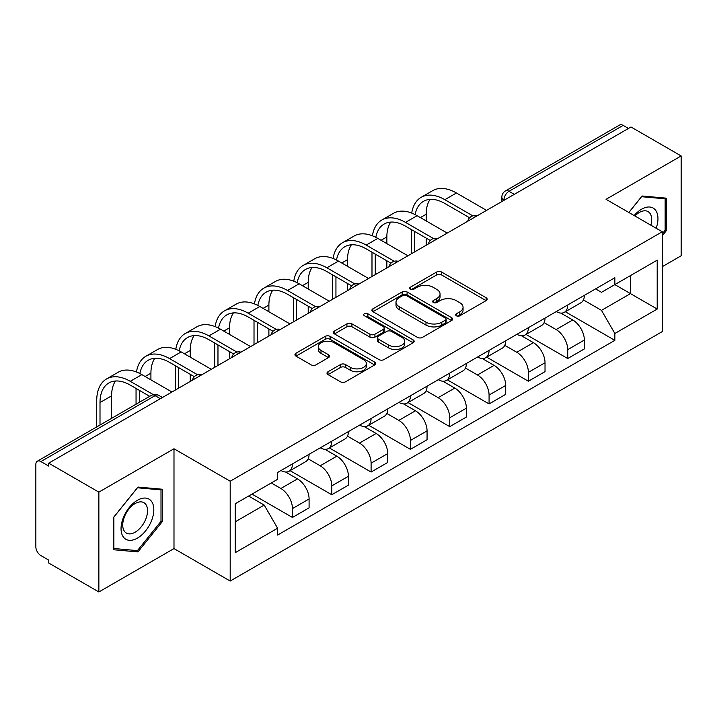 <?xml version="1.0" encoding="UTF-8"?>
<svg xmlns="http://www.w3.org/2000/svg" width="717" height="717" viewBox="0 0 717 717"><rect width="100%" height="100%" fill="white"/><g stroke="black" fill="none" stroke-linecap="round" stroke-linejoin="round"><path stroke-width="1.08" d="M456.37 315.785A2.447 1.416 0 0 0 459.839 315.785L486.126 300.611A3.495 2.017 0 0 0 487.148 299.177A3.495 2.017 0 0 0 486.126 297.752L441.591 272.039A3.495 2.017 0 0 0 436.644 272.039L410.357 287.212A2.447 1.416 0 0 0 409.64 288.216A2.447 1.416 0 0 0 410.357 289.22A2.447 1.416 0 0 0 413.817 289.22L417.222 287.248A11.194 6.462 0 0 1 433.05 287.248L436.77 289.399A11.194 6.462 0 0 1 440.05 293.97A11.194 6.462 0 0 1 436.77 298.541L433.364 300.504A2.447 1.416 0 0 0 432.647 301.498A2.447 1.416 0 0 0 433.364 302.502A2.447 1.416 0 0 0 436.823 302.502L440.229 300.54A11.194 6.462 0 0 1 456.066 300.54L459.776 302.682A11.194 6.462 0 0 1 463.057 307.252A11.194 6.462 0 0 1 459.776 311.823L456.37 313.786A2.447 1.416 0 0 0 455.653 314.79A2.447 1.416 0 0 0 456.37 315.785L456.37 313.786M328.019 371.747A3.495 2.017 0 0 0 326.997 373.172A3.495 2.017 0 0 0 328.019 374.606L340.521 381.82A3.495 2.017 0 0 0 345.469 381.82L374.659 364.962A3.495 2.017 0 0 0 375.69 363.537A3.495 2.017 0 0 0 374.659 362.103L330.125 336.39A3.495 2.017 0 0 0 325.177 336.39L295.978 353.248A3.495 2.017 0 0 0 294.956 354.673A3.495 2.017 0 0 0 295.978 356.107L311.07 364.819A3.495 2.017 0 0 0 316.027 364.819L328.52 357.604A3.495 2.017 0 0 0 329.542 356.179A3.495 2.017 0 0 0 328.52 354.745L321.037 350.425A9.357 5.404 0 0 1 318.294 346.607A9.357 5.404 0 0 1 324.066 341.615A9.357 5.404 0 0 1 334.274 342.789L363.591 359.71A9.357 5.404 0 0 1 366.333 363.537A9.357 5.404 0 0 1 360.552 368.529A9.357 5.404 0 0 1 350.353 367.355L345.469 364.532A3.495 2.017 0 0 0 340.521 364.532L328.019 371.747L328.019 374.606M230.193 481.215L173.989 448.761L98.865 492.131L48.702 463.164L630.987 126.99L681.15 155.947L606.035 199.317L662.248 231.77L230.193 481.215L230.193 581.048L662.248 331.613L662.248 231.77M417.464 337.393A3.495 2.017 0 0 0 422.412 337.393L451.611 320.535A3.495 2.017 0 0 0 452.633 319.11A3.495 2.017 0 0 0 451.611 317.676L407.077 291.962A3.495 2.017 0 0 0 402.129 291.962L372.93 308.821A3.495 2.017 0 0 0 371.908 310.255A3.495 2.017 0 0 0 372.93 311.68L417.464 337.393M365.374 316.314A2.447 1.416 0 0 1 367.857 316.663L367.857 313.75L413.135 339.894A3.495 2.017 0 0 1 414.166 341.319A3.495 2.017 0 0 1 413.135 342.753L383.945 359.602A3.495 2.017 0 0 1 378.988 359.602L334.454 333.889L334.454 331.039A3.495 2.017 0 0 0 333.432 332.464A3.495 2.017 0 0 0 334.454 333.889M334.454 331.039L346.947 323.824A3.495 2.017 0 0 1 351.904 323.824L369.963 334.247A3.495 2.017 0 0 0 374.91 334.247L383.201 329.462A3.495 2.017 0 0 0 384.222 328.036A3.495 2.017 0 0 0 383.201 326.611L364.397 315.749A2.447 1.416 0 0 1 363.68 314.754A2.447 1.416 0 0 1 365.186 313.446A2.447 1.416 0 0 1 367.857 313.75M98.865 492.131L98.865 591.964L48.702 563.006L48.702 560.094L40.896 555.585M662.248 266.697L681.15 255.79L681.15 155.947M98.865 591.964L173.989 548.595L230.193 581.048M160.375 398.697L155.078 395.641L40.887 461.569A7.125 4.114 -120 0 0 37.329 461.21A7.125 4.114 -120 0 0 35.85 464.482L35.85 546.847A7.125 4.114 -120 0 0 40.887 555.585M48.702 463.164L48.702 466.077L40.896 461.569M514.277 194.37L508.989 191.314A7.125 4.114 60 0 0 505.422 190.964L619.613 125.036A7.125 4.114 60 0 1 623.172 125.385L508.989 191.314A7.125 4.114 120 0 0 503.943 200.043L503.943 200.339M628.468 128.442L623.172 125.385M567.721 304.976A16.401 9.464 60 0 1 564.324 312.334L580.958 302.735A16.401 9.464 -120 0 0 584.355 295.368M544.104 322.632L556.123 329.569A16.401 9.464 60 0 1 567.721 349.654L584.355 340.046A16.401 9.464 -120 0 0 572.758 319.961L560.855 313.087M584.355 340.046L584.355 348.928L567.721 358.536L526.018 334.454M564.324 312.334A16.401 9.464 60 0 1 556.249 311.599M567.721 349.654L567.721 358.536M528.393 327.678A16.401 9.464 60 0 1 524.996 335.036L541.64 325.437A16.401 9.464 -120 0 0 545.028 318.07M486.691 357.156L528.393 381.238L545.028 371.63L545.028 362.748A16.401 9.464 -120 0 0 533.439 342.672L521.528 335.789M524.996 335.036A16.401 9.464 60 0 1 516.93 334.301M504.786 345.334L516.796 352.271A16.401 9.464 60 0 1 528.393 372.356L528.393 381.238M489.075 350.38A16.401 9.464 60 0 1 485.678 357.738L502.312 348.139A16.401 9.464 -120 0 0 505.709 340.772M447.372 379.858L489.075 403.94L505.709 394.332L505.709 385.45A16.401 9.464 -120 0 0 494.112 365.374L482.209 358.5M485.678 357.738A16.401 9.464 60 0 1 477.603 357.003M465.458 368.036L477.477 374.973A16.401 9.464 60 0 1 489.075 395.058L489.075 403.94M449.747 373.082A16.401 9.464 60 0 1 446.35 380.449L462.994 370.841A16.401 9.464 -120 0 0 466.382 363.483M408.045 402.56L449.747 426.642L466.391 417.034L466.391 408.161A16.401 9.464 -120 0 0 454.793 388.076L442.882 381.202M446.35 380.449A16.401 9.464 60 0 1 438.284 379.705M426.14 390.738L438.159 397.675A16.401 9.464 60 0 1 449.747 417.76L449.747 426.642M410.429 395.784A16.401 9.464 60 0 1 407.032 403.151L423.666 393.543A16.401 9.464 -120 0 0 427.063 386.185M368.726 425.262L410.429 449.344L427.063 439.736L427.063 430.863A16.401 9.464 -120 0 0 415.466 410.778L403.563 403.904M407.032 403.151A16.401 9.464 60 0 1 398.957 402.407M386.813 413.449L398.831 420.386A16.401 9.464 60 0 1 410.429 440.462L410.429 449.344M371.101 418.486A16.401 9.464 60 0 1 367.704 425.853L384.348 416.245A16.401 9.464 -120 0 0 387.736 408.887M329.399 447.964L371.101 472.046L387.745 462.438L387.745 453.565A16.401 9.464 -120 0 0 376.147 433.48L364.236 426.606M367.704 425.853A16.401 9.464 60 0 1 359.638 425.109M347.494 436.151L359.513 443.088A16.401 9.464 60 0 1 371.101 463.164L371.101 472.046M331.783 441.197A16.401 9.464 60 0 1 328.386 448.555L345.02 438.947A16.401 9.464 -120 0 0 348.417 431.589M290.08 470.675L331.783 494.748L348.417 485.14L348.417 476.267A16.401 9.464 -120 0 0 336.82 456.182L324.918 449.308M328.386 448.555A16.401 9.464 60 0 1 320.311 447.811M308.167 458.853L320.185 465.79A16.401 9.464 60 0 1 331.783 485.875L331.783 494.748M292.455 463.899A16.401 9.464 60 0 1 289.059 471.257L305.702 461.649A16.401 9.464 -120 0 0 309.09 454.291M309.099 498.969A16.401 9.464 -120 0 0 297.501 478.884L285.59 472.01M309.09 507.851L309.09 498.969L292.455 508.577L292.455 517.45L309.09 507.851M289.059 471.257A16.401 9.464 60 0 1 280.992 470.513M251.999 494.094L292.455 517.45M271.286 482.962L280.867 488.492A16.401 9.464 60 0 1 292.455 508.577M595.576 288.897L601.491 292.312L657.202 260.154L630.485 275.579L630.485 293.62L601.491 310.362L583.432 299.93M235.239 521.815L264.223 505.082L277.587 528.223L235.239 552.673L235.239 503.773L277.587 479.323L277.587 472.485L614.854 277.757L614.854 284.604L657.202 309.054L614.854 333.504L601.491 310.362M657.202 260.154L657.202 309.054M277.587 528.223L277.587 535.061L614.854 340.342L614.854 333.504M662.248 235.776L666.407 230.596L666.407 198.17L642.082 195.992L628.827 212.483M173.989 448.761L173.989 548.595M113.618 549.751L137.942 551.92L162.266 521.662L162.266 489.227L137.942 487.058L113.618 517.316L113.618 549.751M264.223 505.082L248.593 496.056M565.337 311.752L614.854 340.342M665.143 229.87L666.407 230.596M135.37 550.441L137.942 551.92M161.002 520.936L162.266 521.662M457.356 316.134L459.776 314.736A11.194 6.462 0 0 0 463.057 310.165L463.057 307.252M440.05 293.97L440.05 296.874A11.194 6.462 0 0 1 436.77 301.445L434.341 302.843M486.081 300.638L441.591 274.952A3.495 2.017 0 0 0 436.644 274.952L411.334 289.56M451.567 320.562L407.077 294.875A3.495 2.017 0 0 0 402.129 294.875L372.974 311.707M445.427 320.105A2.447 1.416 0 0 0 446.144 319.11A2.447 1.416 0 0 0 445.427 318.106L406.333 295.538A2.447 1.416 0 0 0 402.864 295.538L399.279 297.609A11.194 6.462 0 0 0 395.999 302.18A11.194 6.462 0 0 0 399.279 306.751L426.006 322.175A11.194 6.462 0 0 0 441.842 322.175L445.427 320.105L445.427 323.017A2.447 1.416 0 0 0 446.144 322.023L446.144 319.11M395.999 302.18L395.999 305.092A11.194 6.462 0 0 0 399.279 309.663L399.279 306.751M445.427 323.017L441.842 325.088A11.194 6.462 0 0 1 426.006 325.088L399.279 309.663M334.498 333.916L346.947 326.728L346.947 323.824M384.222 328.036L384.222 330.949A3.495 2.017 0 0 1 383.201 332.374L374.91 337.16A3.495 2.017 0 0 1 369.963 337.16L351.904 326.728A3.495 2.017 0 0 0 346.947 326.728M367.857 316.663L413.091 342.78M388.704 345.074A9.357 5.404 0 0 0 398.903 346.239A9.357 5.404 0 0 0 404.684 341.247A9.357 5.404 0 0 0 401.941 337.429L391.607 331.46A3.495 2.017 0 0 0 386.66 331.46L378.37 336.246A3.495 2.017 0 0 0 377.348 337.68A3.495 2.017 0 0 0 378.37 339.105L388.704 345.074L388.704 347.978A9.357 5.404 0 0 0 398.903 349.152A9.357 5.404 0 0 0 404.684 344.16L404.684 341.247M377.348 337.68L377.348 340.593A3.495 2.017 0 0 0 378.37 342.018L378.37 339.105M388.704 347.978L378.37 342.018M366.333 363.537L366.333 366.441A9.357 5.404 0 0 1 360.552 371.433A9.357 5.404 0 0 1 350.353 370.268L345.469 367.445A3.495 2.017 0 0 0 340.521 367.445L328.072 374.632M318.294 346.607L318.294 349.52A9.357 5.404 0 0 0 321.037 353.338L321.037 350.425M328.476 357.631L321.037 353.338M374.615 364.989L330.125 339.302A3.495 2.017 0 0 0 325.177 339.302L296.031 356.134M415.134 214.616A42.778 24.701 60 0 1 423.442 201.352A42.778 24.701 60 0 1 444.836 203.467L469.608 217.771M486.547 210.377L456.433 192.99A47.412 27.371 -120 0 0 432.727 190.641L421.13 197.336A47.412 27.371 -120 0 0 411.737 213.092M472.862 215.862L444.836 199.685A47.412 27.371 -120 0 0 421.13 197.336M411.307 229.521L411.307 253.818M414.587 251.927L414.587 231.412M426.185 245.232L426.185 238.107M426.185 220.935L426.185 214.24A42.778 24.701 60 0 1 430.048 199.389M656.18 228.275A23.168 13.381 120 0 0 655.768 210.484A23.168 13.381 120 0 0 634.151 215.557M650.875 225.21A17.54 10.128 120 0 0 650.023 213.442A17.54 10.128 120 0 0 648.051 211.614A17.54 10.128 120 0 0 634.868 215.969M628.881 212.51L641.572 196.709L665.143 198.815L665.143 230.238L662.248 233.85M663.583 197.91L665.143 198.815M151.628 501.542A23.168 13.381 120 0 0 129.239 507.546A23.168 13.381 120 0 0 123.243 536.854A23.168 13.381 120 0 0 145.623 530.849A23.168 13.381 120 0 0 151.628 501.542M145.883 504.508A17.54 10.128 120 0 0 143.911 502.68A17.54 10.128 120 0 0 127.581 510.871A17.54 10.128 120 0 0 124.391 531.234A17.54 10.128 120 0 0 126.362 533.063A17.54 10.128 120 0 0 142.692 524.88A17.54 10.128 120 0 0 145.883 504.508M137.431 550.62L113.869 548.514L113.869 517.091L137.431 487.775L161.002 489.881L161.002 521.304L137.431 550.62M159.443 488.976L161.002 489.881M375.816 237.327A42.778 24.701 60 0 1 384.124 224.054A42.778 24.701 60 0 1 405.508 226.169L430.281 240.473M447.229 233.079L417.106 215.692A47.412 27.371 -120 0 0 393.4 213.343L381.803 220.038A47.412 27.371 -120 0 0 372.419 235.794M433.534 238.564L405.508 222.387A47.412 27.371 -120 0 0 381.803 220.038M371.989 252.223L371.989 276.52M375.26 274.629L375.26 254.114M386.857 267.934L386.857 260.809M386.857 243.637L386.857 236.942A42.778 24.701 60 0 1 390.72 222.091M336.488 260.029A42.778 24.701 60 0 1 344.796 246.756A42.778 24.701 60 0 1 366.19 248.871L390.962 263.175M407.901 255.781L377.787 238.394A47.412 27.371 -120 0 0 354.081 236.045L342.484 242.74A47.412 27.371 -120 0 0 333.091 258.496M394.216 261.266L366.19 245.089A47.412 27.371 -120 0 0 342.484 242.74M332.661 274.925L332.661 299.222M335.941 297.331L335.941 276.816M347.539 290.636L347.539 283.511M347.539 266.339L347.539 259.644A42.778 24.701 60 0 1 351.402 244.793M297.17 282.731A42.778 24.701 60 0 1 305.478 269.458A42.778 24.701 60 0 1 326.862 271.573L351.635 285.877M368.583 278.492L338.46 261.096A47.412 27.371 -120 0 0 314.754 258.747L303.157 265.442A47.412 27.371 -120 0 0 293.773 281.198M354.888 283.968L326.862 267.791A47.412 27.371 -120 0 0 303.157 265.442M293.343 297.627L293.343 321.933M296.614 320.033L296.614 299.518M308.211 313.347L308.211 306.213M308.211 289.041L308.211 282.346A42.778 24.701 60 0 1 312.074 267.495M257.842 305.433A42.778 24.701 60 0 1 266.15 292.16A42.778 24.701 60 0 1 287.544 294.275L312.316 308.579M329.255 301.194L299.141 283.798A47.412 27.371 -120 0 0 275.436 281.449L263.838 288.144A47.412 27.371 -120 0 0 254.445 303.9M315.57 306.679L287.544 290.493A47.412 27.371 -120 0 0 263.838 288.144M254.015 320.329L254.015 344.635M257.295 342.744L257.295 322.22M268.893 336.049L268.893 328.915M268.893 311.743L268.893 305.048A42.778 24.701 60 0 1 272.756 290.197M218.524 328.135A42.778 24.701 60 0 1 226.832 314.862A42.778 24.701 60 0 1 248.216 316.986L272.989 331.281M289.937 323.896L259.814 306.5A47.412 27.371 -120 0 0 236.108 304.151L224.511 310.846A47.412 27.371 -120 0 0 215.127 326.611M276.242 329.381L248.216 313.195A47.412 27.371 -120 0 0 224.511 310.846M214.697 343.031L214.697 367.337M217.968 365.446L217.968 344.922M229.565 358.751L229.565 351.617M229.565 334.445L229.565 327.75A42.778 24.701 60 0 1 233.428 312.899M179.196 350.837A42.778 24.701 60 0 1 187.504 337.564A42.778 24.701 60 0 1 208.898 339.688L233.67 353.983M250.609 346.598L220.495 329.202A47.412 27.371 -120 0 0 196.79 326.853L185.192 333.548A47.412 27.371 -120 0 0 175.799 349.313M236.924 352.083L208.898 335.897A47.412 27.371 -120 0 0 185.192 333.548M175.369 365.733L175.369 390.039M178.65 388.148L178.65 367.624M190.247 381.453L190.247 374.319M190.247 357.147L190.247 350.452A42.778 24.701 60 0 1 194.11 335.61M139.878 373.539A42.778 24.701 60 0 1 148.186 360.266A42.778 24.701 60 0 1 169.57 362.39L194.343 376.685M211.291 369.3L181.168 351.913A47.412 27.371 -120 0 0 157.462 349.564L145.865 356.259A47.412 27.371 -120 0 0 136.481 372.015M197.596 374.785L169.57 358.608A47.412 27.371 -120 0 0 145.865 356.259M136.051 388.435L136.051 404.218M139.322 402.327L139.322 390.326M150.92 379.849L150.92 373.154A42.778 24.701 60 0 1 154.782 358.312M100.004 425.029L100.004 402.551A42.778 24.701 60 0 1 108.859 382.968A42.778 24.701 60 0 1 130.252 385.092L149.71 396.331M171.963 392.002L141.849 374.615A47.412 27.371 -120 0 0 118.144 372.266L106.546 378.961A47.412 27.371 -120 0 0 96.723 400.66L96.723 426.92M153.232 394.574L130.252 381.31A47.412 27.371 -120 0 0 106.546 378.961M111.601 418.334L111.601 395.856A42.778 24.701 60 0 1 115.464 381.014M504.194 200.195L503.943 200.043A7.125 4.114 -0 0 1 501.855 197.139L501.855 201.54M331.783 485.875L348.417 476.267M371.101 463.164L387.745 453.565M410.429 440.462L427.063 430.863M449.747 417.76L466.391 408.161M489.075 395.058L505.709 385.45M528.393 372.356L545.028 362.748M280.867 488.492L297.501 478.884M320.185 465.79L336.82 456.182M359.513 443.088L376.147 433.48M398.831 420.386L415.466 410.778M438.159 397.675L454.793 388.076M477.477 374.973L494.112 365.374M516.796 352.271L533.439 342.672M556.123 329.569L572.758 319.961M476.276 216.31A7.125 4.114 120 0 0 473.13 218.129M436.958 239.012A7.125 4.114 120 0 0 433.803 240.831M397.63 261.714A7.125 4.114 120 0 0 394.484 263.533M358.312 284.416A7.125 4.114 120 0 0 355.157 286.235M318.984 307.118A7.125 4.114 120 0 0 315.838 308.937M279.666 329.829A7.125 4.114 120 0 0 276.511 331.639M240.338 352.531A7.125 4.114 120 0 0 237.193 354.341M201.02 375.233A7.125 4.114 120 0 0 197.865 377.052M162.463 397.496L158.645 395.291A7.125 4.114 120 0 0 155.078 395.641A7.125 4.114 60 0 0 151.511 395.291L37.329 461.21M459.776 314.736L459.776 311.823M433.364 302.502L433.364 300.504M436.77 301.445L436.77 298.541M410.357 289.22L410.357 287.212M436.644 274.952L436.644 272.039M441.591 274.952L441.591 272.039M486.126 300.611L486.126 297.752M372.93 311.68L372.93 308.821M402.129 294.875L402.129 291.962M407.077 294.875L407.077 291.962M451.611 320.535L451.611 317.676M426.006 325.088L426.006 322.175M441.842 325.088L441.842 322.175M351.904 326.728L351.904 323.824M369.963 337.16L369.963 334.247M374.91 337.16L374.91 334.247M383.201 332.374L383.201 329.462M413.135 342.753L413.135 339.894M340.521 367.445L340.521 364.532M345.469 367.445L345.469 364.532M350.353 370.268L350.353 367.355M328.52 357.604L328.52 354.745M295.978 356.107L295.978 353.248M325.177 339.302L325.177 336.39M330.125 339.302L330.125 336.39M374.659 364.962L374.659 362.103M444.836 199.685L456.433 192.99M420.386 217.583L426.185 214.24M405.508 222.387L417.106 215.692M381.059 240.285L386.857 236.942M366.19 245.089L377.787 238.394M341.74 262.987L347.539 259.644M326.862 267.791L338.46 261.096M302.413 285.689L308.211 282.346M287.544 290.493L299.141 283.798M263.094 308.4L268.893 305.048M248.216 313.195L259.814 306.5M223.767 331.102L229.565 327.75M208.898 335.897L220.495 329.202M184.448 353.804L190.247 350.452M169.57 358.608L181.168 351.913M145.121 376.506L150.92 373.154M130.252 381.31L141.849 374.615M100.004 402.551L111.601 395.856M476.886 215.96A7.125 7.125 0 0 0 467.735 221.239M437.558 238.662A7.125 7.125 0 0 0 428.416 243.941M398.24 261.364A7.125 7.125 0 0 0 389.089 266.652M358.912 284.066A7.125 7.125 0 0 0 349.771 289.354M319.594 306.768A7.125 7.125 0 0 0 310.443 312.056M280.266 329.479A7.125 7.125 0 0 0 271.125 334.758M240.948 352.181A7.125 7.125 0 0 0 231.797 357.46M201.62 374.883A7.125 7.125 0 0 0 192.479 380.162M158.645 395.291A7.125 7.125 0 0 0 151.511 395.291M505.422 190.964A7.125 7.125 0 0 0 501.855 197.139"/></g></svg>
